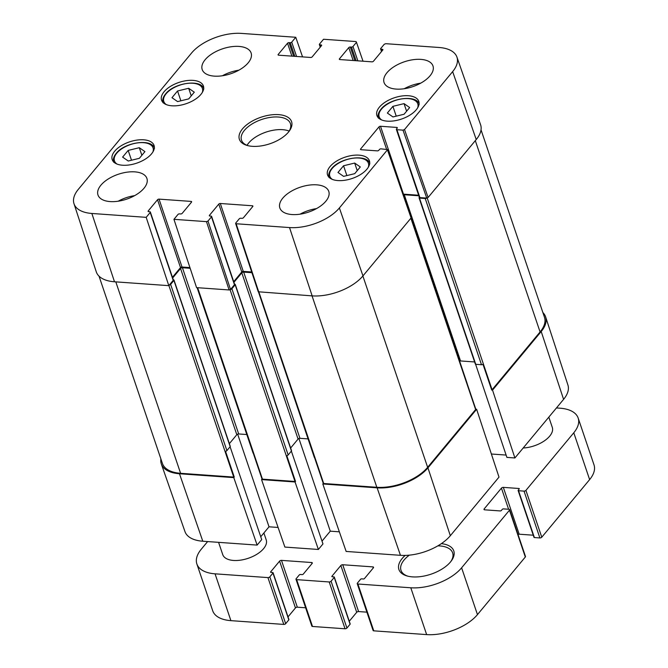 <?xml version="1.0" encoding="UTF-8"?>
<svg xmlns="http://www.w3.org/2000/svg" width="668" height="668" viewBox="0 0 668 668"><rect width="100%" height="100%" fill="white"/><g stroke="black" fill="none" stroke-linecap="round" stroke-linejoin="round"><path stroke-width="1" d="M139.37 158.308L128.248 161.021L122.62 157.114L128.181 150.417L139.303 147.703L144.931 151.611L139.37 158.308M139.303 147.703L141.875 155.293M128.181 150.417L131.504 160.228M548.82 417.133L552.302 427.403A22.954 11.665 161.3 0 1 549.697 436.129A22.954 11.665 161.3 0 1 523.178 448.003M263.885 532.989L266.223 539.886A22.954 11.665 161.3 0 1 263.626 548.612A22.954 11.665 161.3 0 1 240.639 560.135A22.954 11.665 161.3 0 1 222.736 554.607L218.586 542.349M475.441 363.768A0.86 0.434 -18.7 0 0 475.34 364.093A0.86 0.434 -18.7 0 0 475.741 364.31L481.486 364.72A1.436 0.726 -18.7 0 0 482.997 364.302L491.715 390.054L492.533 390.112L514.903 457.964L506.895 457.396L475.616 364.294M506.11 455.067L491.381 454.015M258.307 291.44L314.311 457.388A1.436 0.726 -18.7 0 0 314.561 457.655L323.279 483.407L322.811 483.966L346.141 551.442L400.458 555.317A38.009 19.314 -18.7 0 0 450.324 535.711L498.996 477.111L476.626 409.259L475.808 409.2L467.091 383.449A1.436 0.726 -18.7 0 0 467.074 383.24L411.229 217.517L387.64 149.582L339.386 207.957A38.009 19.314 161.3 0 1 289.52 227.563L236.155 223.755L235.746 223.029L239.244 218.828A1.144 0.584 161.3 0 1 240.747 218.236L241.941 218.319A1.144 0.584 -18.7 0 0 243.453 217.726L252.771 206.504A1.144 0.584 -18.7 0 0 252.905 206.061A1.144 0.584 -18.7 0 0 252.362 205.769L252.654 206.637M339.352 531.82L330.276 531.169L322.018 541.122M291.357 451.109L322.97 543.936L318.377 549.463L295.056 481.987L295.523 481.428L286.806 455.676A1.436 0.726 -18.7 0 0 288.15 454.966L291.44 451.009A0.86 0.434 -18.7 0 0 291.54 450.683L235.278 284.459A0.86 0.434 161.3 0 1 235.178 284.785L231.888 288.751A1.436 0.726 161.3 0 1 230.527 289.461L207.99 221.05L206.487 221.642L173.939 219.321L196.576 287.632L229.116 289.954L230.527 289.461M197.085 287.666L253.055 453.021A1.436 0.726 -18.7 0 0 253.306 453.288L262.023 479.04L261.555 479.599L284.877 547.075L318.377 549.463M278.097 527.453L269.02 526.801L260.754 536.755M230.093 446.742L261.706 539.569L257.122 545.096L233.792 477.62L234.259 477.061L225.542 451.309A1.436 0.726 -18.7 0 0 226.895 450.599L230.184 446.641A0.86 0.434 -18.7 0 0 230.276 446.316L174.014 280.092A0.86 0.434 161.3 0 1 173.922 280.426L170.632 284.384A1.436 0.726 161.3 0 1 169.28 285.086L168.812 285.654L146.183 217.342L91.858 213.468A38.009 19.314 161.3 0 1 73.989 203.698A38.009 19.314 161.3 0 1 78.323 189.345L191.582 53.006A38.009 19.314 161.3 0 1 241.449 33.4L295.765 37.274L302.554 56.897M160.871 458.874A38.736 19.681 -18.7 0 0 161.322 463.984L184.986 531.644A38.009 19.314 -18.7 0 0 202.796 541.222L257.122 545.096M514.903 457.964L563.583 399.364A38.009 19.314 -18.7 0 0 567.917 385.019L545.631 316.891A38.736 19.681 -18.7 0 0 542.884 312.557M556.461 407.939L559.984 408.19A38.736 19.681 161.3 0 1 578.162 418.051A38.736 19.681 161.3 0 1 573.779 432.78L525.925 490.387A1.436 0.726 161.3 0 1 524.038 491.122L518.535 490.73A0.86 0.434 161.3 0 1 518.134 490.512A0.86 0.434 161.3 0 1 518.226 490.187L519.186 489.026A0.86 0.434 -18.7 0 0 519.286 488.7A0.86 0.434 -18.7 0 0 518.886 488.483L503.33 487.373A1.436 0.726 -18.7 0 0 501.443 488.116L484.166 508.916A1.436 0.726 -18.7 0 0 484.008 509.459A1.436 0.726 -18.7 0 0 484.676 509.826L500.232 510.928A0.86 0.434 -18.7 0 0 501.359 510.486L502.319 509.333A0.86 0.434 161.3 0 1 503.455 508.891L508.958 509.283A1.436 0.726 161.3 0 1 509.626 509.642A1.436 0.726 161.3 0 1 509.467 510.193L461.613 567.8A38.736 19.681 161.3 0 1 410.795 587.782L357.914 584.007A1.436 0.726 161.3 0 1 357.238 583.64A1.436 0.726 161.3 0 1 357.405 583.097L360.553 579.298A0.86 0.434 161.3 0 1 361.68 578.855L363.359 578.981A0.86 0.434 -18.7 0 0 364.486 578.53L373.404 567.8A1.436 0.726 -18.7 0 0 373.562 567.257A1.436 0.726 -18.7 0 0 372.894 566.89L342.742 564.744A1.436 0.726 -18.7 0 0 340.855 565.487L331.946 576.217A0.86 0.434 -18.7 0 0 331.846 576.542A0.86 0.434 -18.7 0 0 332.255 576.76L333.925 576.876A0.86 0.434 161.3 0 1 334.326 577.102A0.86 0.434 161.3 0 1 334.234 577.428L331.077 581.218A1.436 0.726 161.3 0 1 329.199 581.962L296.65 579.64A1.436 0.726 161.3 0 1 295.982 579.273A1.436 0.726 161.3 0 1 296.141 578.73L299.297 574.931A0.86 0.434 161.3 0 1 300.425 574.488L302.103 574.614A0.86 0.434 -18.7 0 0 303.23 574.163L312.14 563.441A1.436 0.726 -18.7 0 0 312.307 562.89A1.436 0.726 -18.7 0 0 311.63 562.523L281.478 560.377A1.436 0.726 -18.7 0 0 279.6 561.12L270.682 571.85A0.86 0.434 -18.7 0 0 270.59 572.175A0.86 0.434 -18.7 0 0 270.991 572.392L272.669 572.509A0.86 0.434 161.3 0 1 273.07 572.735A0.86 0.434 161.3 0 1 272.97 573.06L269.822 576.851A1.436 0.726 161.3 0 1 267.935 577.595L215.054 573.829A38.736 19.681 161.3 0 1 196.868 563.959A38.736 19.681 161.3 0 1 201.26 549.238L207.631 541.573M405.184 555.409A28.983 14.729 -18.7 0 0 406.962 575.941A28.983 14.729 -18.7 0 0 450.516 561.938A28.983 14.729 -18.7 0 0 451.292 560.936A28.983 14.729 -18.7 0 0 441.339 543.643M357.238 583.64L373.086 630.467A1.436 0.726 -18.7 0 0 373.763 630.834L426.643 634.6A38.736 19.681 -18.7 0 0 477.461 614.618L525.315 557.012A1.436 0.726 -18.7 0 0 525.474 556.469L509.626 509.642M349.272 621.248L356.704 612.305A1.436 0.726 161.3 0 1 358.591 611.562L366.891 612.155M295.982 579.273L311.831 626.1A1.436 0.726 -18.7 0 0 312.499 626.467L345.047 628.78A1.436 0.726 -18.7 0 0 346.926 628.045L350.082 624.246A0.86 0.434 -18.7 0 0 350.182 623.92L334.326 577.102M288.017 616.881L295.448 607.938A1.436 0.726 161.3 0 1 297.327 607.195L305.627 607.788M196.868 563.959L212.716 610.786A38.736 19.681 -18.7 0 0 230.903 620.647L283.783 624.413A1.436 0.726 -18.7 0 0 285.67 623.678L288.818 619.879A0.86 0.434 -18.7 0 0 288.918 619.553L273.07 572.735M534.074 537.005A0.86 0.434 -18.7 0 0 533.982 537.331A0.86 0.434 -18.7 0 0 534.383 537.556L539.886 537.949A1.436 0.726 -18.7 0 0 541.773 537.206L589.627 479.599A38.736 19.681 -18.7 0 0 594.011 464.878L578.162 418.051M518.017 534.425A1.436 0.726 161.3 0 1 519.178 534.2L533.256 535.202M407.806 576.167A27.263 13.853 161.3 0 1 401 570.355A27.263 13.853 161.3 0 1 409.334 555.15M437.832 545.856A27.263 13.853 161.3 0 1 452.645 552.879A27.263 13.853 161.3 0 1 450.766 561.629M459.584 361.104A1.436 0.726 161.3 0 1 460.536 360.954L474.614 361.956M229.374 443.644L236.806 434.701A1.436 0.726 161.3 0 1 238.685 433.958L246.793 434.534M269.02 526.801L237.649 434.133M290.638 448.011L298.07 439.068A1.436 0.726 161.3 0 1 299.949 438.325L308.057 438.901M330.276 531.169L298.913 438.5M396.917 129.709L403.013 130.143L426.743 198.079A1.436 0.726 161.3 0 1 425.224 198.505L419.479 198.095A0.86 0.434 161.3 0 1 419.078 197.878A0.86 0.434 161.3 0 1 419.178 197.553L419.362 197.327A1.144 0.584 -18.7 0 0 419.896 197.603L396.917 129.709A1.144 0.584 161.3 0 1 396.374 129.417A1.144 0.584 161.3 0 1 396.508 128.982L397.193 128.156A1.144 0.584 -18.7 0 0 397.318 127.722A1.144 0.584 -18.7 0 0 396.784 127.429L397.076 128.289M491.715 390.054A1.436 0.726 -18.7 0 0 492.082 389.736L540.078 331.963A38.736 19.681 -18.7 0 0 544.47 317.242L481.035 129.843M322.811 483.966L377.128 487.84A38.736 19.681 -18.7 0 0 427.946 467.859L476.626 409.259M323.279 483.407A1.436 0.726 -18.7 0 0 323.704 483.507L376.827 487.289A38.736 19.681 -18.7 0 0 427.637 467.316L475.633 409.542A1.436 0.726 -18.7 0 0 475.808 409.2M262.023 479.04A1.436 0.726 -18.7 0 0 262.44 479.14L294.989 481.461A1.436 0.726 -18.7 0 0 295.523 481.428M99.023 276.16L162.416 463.442A38.736 19.681 -18.7 0 0 180.602 473.303L233.725 477.094A1.436 0.726 -18.7 0 0 234.259 477.061M146.183 217.342L150.225 212.482L173.204 280.368A1.144 0.584 -18.7 0 0 173.329 279.934A1.144 0.584 -18.7 0 0 173.288 279.85L173.613 279.875A0.86 0.434 161.3 0 1 174.014 280.092M161.322 463.984A38.736 19.681 -18.7 0 0 179.475 473.754L233.792 477.62M207.99 221.05L211.48 216.849L234.46 284.735A1.144 0.584 -18.7 0 0 234.593 284.301A1.144 0.584 -18.7 0 0 234.551 284.217L234.877 284.242A0.86 0.434 161.3 0 1 235.278 284.459M261.555 479.599L295.056 481.987M492.533 390.112L541.205 331.52A38.736 19.681 -18.7 0 0 545.631 316.891M173.204 280.368L169.28 285.086M426.593 198.079L419.896 197.603M189.929 267.576L182.022 267.016L159.034 199.122A1.144 0.584 -18.7 0 0 157.531 199.715L180.51 267.601A1.144 0.584 161.3 0 1 182.022 267.016M180.51 267.601L172.444 277.312M190.163 268.294L182.431 267.743A1.436 0.726 -18.7 0 0 180.544 268.478L172.67 277.963M234.46 284.735L230.627 289.361M418.836 195.774L404.274 194.739A1.436 0.726 -18.7 0 0 403.363 194.872M418.652 195.24L403.489 194.154L380.51 126.269A1.144 0.584 -18.7 0 0 379.006 126.862L386.588 149.256M251.694 271.976L243.277 271.383L220.298 203.489A1.144 0.584 -18.7 0 0 218.795 204.082L241.774 271.968A1.144 0.584 161.3 0 1 243.277 271.383M241.774 271.968L233.708 281.679M251.928 272.694L243.686 272.11A1.436 0.726 -18.7 0 0 241.808 272.845L233.925 282.33M73.989 203.698L96.275 271.826A38.736 19.681 -18.7 0 0 114.495 281.779L168.812 285.654M426.743 198.079L428.096 197.486L476.226 139.545A38.736 19.681 -18.7 0 0 480.584 124.732L456.92 57.072A38.009 19.314 161.3 0 1 452.645 71.618L404.516 129.55L403.013 130.143M396.374 129.417L419.354 197.31A1.144 0.584 -18.7 0 0 419.362 197.327M235.62 223.463L258.249 291.774L312.156 295.874A38.736 19.681 -18.7 0 0 362.966 275.892L411.096 217.952L387.515 150.016M238.843 70.198A25.827 13.118 -18.7 0 0 222.394 75.768M134.635 195.641A25.827 13.118 -18.7 0 0 118.186 201.21M316.498 208.608A25.827 13.118 -18.7 0 0 300.049 214.177M420.706 83.158A25.827 13.118 -18.7 0 0 404.257 88.727M143.987 188.259A25.827 13.118 161.3 0 1 118.127 201.218A25.827 13.118 161.3 0 1 97.987 195.006A25.827 13.118 161.3 0 1 118.236 174.29A25.827 13.118 161.3 0 1 146.91 178.439A25.827 13.118 161.3 0 1 143.987 188.259M325.85 201.218A25.827 13.118 161.3 0 1 299.99 214.186A25.827 13.118 161.3 0 1 279.85 207.965A25.827 13.118 161.3 0 1 300.107 187.257A25.827 13.118 161.3 0 1 328.773 191.407A25.827 13.118 161.3 0 1 325.85 201.218M430.058 75.776A25.827 13.118 161.3 0 1 404.198 88.735A25.827 13.118 161.3 0 1 384.058 82.515A25.827 13.118 161.3 0 1 404.315 61.807A25.827 13.118 161.3 0 1 432.981 65.957A25.827 13.118 161.3 0 1 430.058 75.776M248.195 62.809A25.827 13.118 161.3 0 1 222.335 75.776A25.827 13.118 161.3 0 1 202.195 69.555A25.827 13.118 161.3 0 1 222.452 48.847A25.827 13.118 161.3 0 1 251.118 52.997A25.827 13.118 161.3 0 1 248.195 62.809M151.544 153.832A22.094 11.222 161.3 0 1 129.425 164.921A22.094 11.222 161.3 0 1 112.191 159.602A22.094 11.222 161.3 0 1 129.517 141.883A22.094 11.222 161.3 0 1 154.049 145.432A22.094 11.222 161.3 0 1 151.544 153.832M366.916 169.179A22.094 11.222 161.3 0 1 344.788 180.268A22.094 11.222 161.3 0 1 327.554 174.949A22.094 11.222 161.3 0 1 344.888 157.231A22.094 11.222 161.3 0 1 369.412 160.779A22.094 11.222 161.3 0 1 366.916 169.179M416.273 109.761A22.094 11.222 161.3 0 1 394.153 120.85A22.094 11.222 161.3 0 1 376.919 115.531A22.094 11.222 161.3 0 1 394.254 97.812A22.094 11.222 161.3 0 1 418.778 101.361A22.094 11.222 161.3 0 1 416.273 109.761M200.909 94.405A22.094 11.222 161.3 0 1 178.782 105.494A22.094 11.222 161.3 0 1 161.556 100.175A22.094 11.222 161.3 0 1 178.882 82.456A22.094 11.222 161.3 0 1 203.414 86.013A22.094 11.222 161.3 0 1 200.909 94.405M247.903 145.657A25.827 13.118 161.3 0 1 241.499 140.163A25.827 13.118 161.3 0 1 244.421 130.352A25.827 13.118 161.3 0 1 270.281 117.384A25.827 13.118 161.3 0 1 290.421 123.605A25.827 13.118 161.3 0 1 288.668 131.863M242.509 128.84A27.547 13.995 -18.7 0 0 247.06 145.432A27.547 13.995 -18.7 0 0 289.202 131.17A27.547 13.995 -18.7 0 0 277.955 114.595A27.547 13.995 -18.7 0 0 242.509 128.84M173.939 219.321L177.98 214.461A1.144 0.584 161.3 0 1 179.483 213.869L180.686 213.952A1.144 0.584 -18.7 0 0 182.189 213.359L191.516 202.137A1.144 0.584 -18.7 0 0 191.641 201.703A1.144 0.584 -18.7 0 0 191.106 201.41L191.399 202.27M209.71 216.006L209.468 215.305A1.144 0.584 -18.7 0 0 209.334 215.739A1.144 0.584 -18.7 0 0 209.877 216.031L211.071 216.115A1.144 0.584 161.3 0 1 211.614 216.407A1.144 0.584 161.3 0 1 211.48 216.849M209.468 215.305L218.795 204.082M220.298 203.489L252.362 205.769M360.87 149.682L360.628 148.972A1.144 0.584 -18.7 0 0 360.503 149.415A1.144 0.584 -18.7 0 0 361.037 149.707L377.311 150.868A1.144 0.584 -18.7 0 0 378.814 150.275L379.499 149.448A1.144 0.584 161.3 0 1 381.01 148.855L387.64 149.582M360.628 148.972L379.006 126.862M380.51 126.269L396.784 127.429M381.812 51.16L381.152 49.207A1.144 0.584 161.3 0 1 380.618 48.914A1.144 0.584 161.3 0 1 380.743 48.48L384.242 44.28L385.745 43.687L439.11 47.486A38.009 19.314 161.3 0 1 456.92 57.072M381.152 49.207L382.355 49.298L382.647 50.158M339.695 59.527L339.453 58.826A1.144 0.584 -18.7 0 0 339.327 59.26A1.144 0.584 -18.7 0 0 339.862 59.552L371.934 61.84A1.144 0.584 -18.7 0 0 373.437 61.247L382.764 50.025A1.144 0.584 -18.7 0 0 382.889 49.591A1.144 0.584 -18.7 0 0 382.355 49.298M339.453 58.826L348.779 47.603L353.147 60.504M354.892 60.629L350.282 47.01A1.144 0.584 -18.7 0 0 348.779 47.603M350.282 47.01L351.485 47.094L356.094 60.713M357.839 60.838L352.988 46.501A1.144 0.584 161.3 0 1 351.485 47.094M352.988 46.501L356.478 42.301L363.016 61.205M320.556 46.793L319.897 44.84A1.144 0.584 161.3 0 1 319.354 44.547A1.144 0.584 161.3 0 1 319.488 44.113L323.529 39.253L356.069 41.566L356.478 42.301M319.897 44.84L321.091 44.931L321.383 45.8M278.431 55.16L278.197 54.459A1.144 0.584 -18.7 0 0 278.063 54.893A1.144 0.584 -18.7 0 0 278.606 55.185L310.67 57.473A1.144 0.584 -18.7 0 0 312.173 56.88L321.5 45.658A1.144 0.584 -18.7 0 0 321.634 45.224A1.144 0.584 -18.7 0 0 321.091 44.931M278.197 54.459L287.524 43.236L291.883 56.137M293.636 56.262L289.027 42.643A1.144 0.584 -18.7 0 0 287.524 43.236M289.027 42.643L290.221 42.727L294.83 56.346M296.575 56.471L291.724 42.134A1.144 0.584 161.3 0 1 290.221 42.727M291.724 42.134L295.765 37.274M148.446 211.639L148.213 210.938A1.144 0.584 -18.7 0 0 148.079 211.372A1.144 0.584 -18.7 0 0 148.613 211.664L149.816 211.748A1.144 0.584 161.3 0 1 150.35 212.04A1.144 0.584 161.3 0 1 150.225 212.482M148.213 210.938L157.531 199.715M159.034 199.122L191.106 201.41M289.161 131.078A25.827 13.118 -18.7 0 0 248.705 142.994A25.827 13.118 -18.7 0 0 247.035 145.332M188.735 98.889L177.604 101.594L171.985 97.695L177.546 90.99L188.668 88.285L194.296 92.184L188.735 98.889M177.546 90.99L180.869 100.801M188.668 88.285L191.24 95.866M354.733 173.655L343.611 176.369L337.983 172.461L343.552 165.764L354.675 163.059L360.303 166.958L354.733 173.655M343.552 165.764L346.867 175.575M354.675 163.059L357.238 170.641M404.098 114.236L392.976 116.95L387.348 113.042L392.909 106.346L404.04 103.632L409.659 107.54L404.098 114.236M392.909 106.346L396.233 116.157M404.04 103.632L406.603 111.222M117.009 164.052A20.374 10.354 161.3 0 1 116.766 153.181A20.374 10.354 161.3 0 1 140.689 142.626A20.374 10.354 161.3 0 1 152.93 151.895M484.166 508.916L484.467 509.793M501.443 488.116L508.599 509.258M503.33 487.373L519.178 534.2M518.886 488.483L519.103 489.135M518.535 490.73L534.383 537.556M524.038 491.122L539.886 537.949M525.925 490.387L541.773 537.206M573.779 432.78L589.627 479.599M215.054 573.829L230.903 620.647M267.935 577.595L283.783 624.413M269.822 576.851L285.67 623.678M272.97 573.06L288.818 619.879M270.682 571.85L270.866 572.376M279.6 561.12L295.448 607.938M281.478 560.377L297.327 607.195M311.63 562.523L311.998 563.608M296.65 579.64L312.499 626.467M329.199 581.962L345.047 628.78M331.077 581.218L346.926 628.045M334.234 577.428L350.082 624.246M331.946 576.217L332.121 576.743M340.855 565.487L356.704 612.305M342.742 564.744L358.591 611.562M372.894 566.89L373.253 567.975M357.914 584.007L373.763 630.834M410.795 587.782L426.643 634.6M461.613 567.8L477.461 614.618M509.467 510.193L525.315 557.012M419.479 198.095L475.741 364.31M425.224 198.505L481.486 364.72M427.194 198.012L492.082 389.736M427.946 467.859L450.324 535.711M410.87 218.219L475.633 409.542M197.644 287.708L262.44 479.14M170.632 284.384L226.895 450.599M168.895 285.553L233.725 477.094M173.922 280.426L230.184 446.641M258.908 292.075L323.704 483.507M179.475 473.754L202.796 541.222M377.128 487.84L400.458 555.317M231.888 288.751L288.15 454.966M230.093 289.745L294.989 481.461M235.178 284.785L291.44 451.009M541.205 331.52L563.583 399.364M475.315 140.647L540.078 331.963M115.806 281.871L180.602 473.303M180.544 268.478L236.806 434.701M182.431 267.743L238.685 433.958M241.808 272.845L298.07 439.068M243.686 272.11L299.949 438.325M312.031 295.857L376.827 487.289M362.883 275.993L427.637 467.316M404.274 194.739L460.536 360.954M206.487 221.642L229.116 289.954M258.792 292.066L236.155 223.755M362.966 275.892L339.386 207.957M428.096 197.486L404.516 129.55M476.226 139.545L452.645 71.618M312.156 295.874L289.52 227.563M114.495 281.779L91.858 213.468M166.365 104.634A20.374 10.354 161.3 0 1 166.123 93.754A20.374 10.354 161.3 0 1 190.054 83.199A20.374 10.354 161.3 0 1 202.295 92.468M332.372 179.408A20.374 10.354 161.3 0 1 332.13 168.528A20.374 10.354 161.3 0 1 356.061 157.974A20.374 10.354 161.3 0 1 368.293 167.242M381.737 119.981A20.374 10.354 161.3 0 1 381.495 109.109A20.374 10.354 161.3 0 1 405.418 98.555A20.374 10.354 161.3 0 1 417.659 107.824M154.458 148.421C152.304 138.259 124.766 142.033 116.199 153.381C113.643 156.529 112.808 159.477 113.685 162.224M518.134 490.512L533.982 537.331M419.078 197.878L475.34 364.093M173.329 279.934L150.35 212.04M234.593 284.301L211.614 216.407M381.503 51.536L380.618 48.914M320.239 47.169L319.354 44.547M203.815 89.003C201.661 78.832 174.131 82.615 165.564 93.963C163.009 97.102 162.165 100.05 163.05 102.805M369.821 163.777C367.667 153.607 340.137 157.389 331.562 168.728C329.007 171.876 328.172 174.824 329.048 177.579M419.187 104.358C417.032 94.188 389.494 97.962 380.927 109.31C378.372 112.458 377.537 115.405 378.414 118.152"/></g></svg>
